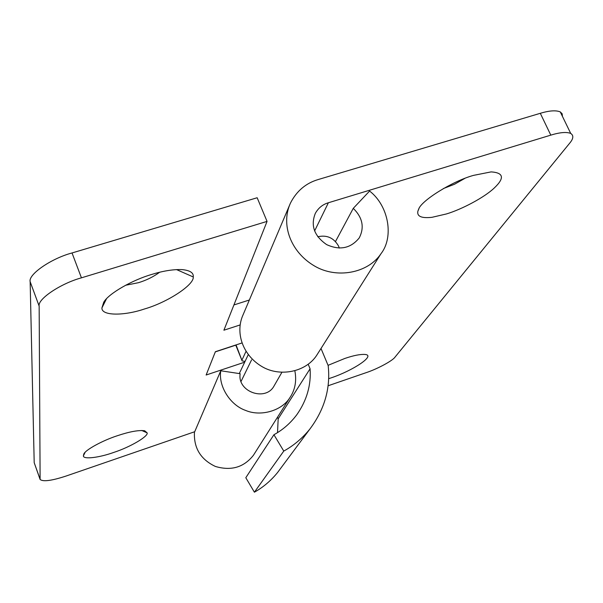 <?xml version="1.0" encoding="UTF-8"?>
<svg xmlns="http://www.w3.org/2000/svg" width="603" height="603" viewBox="0 0 603 603"><rect width="100%" height="100%" fill="white"/><g stroke="black" fill="none" stroke-linecap="round" stroke-linejoin="round"><path stroke-width="0.9" d="M317.751 236.775C326.916 234.703 333.874 237.846 338.615 246.182L339.285 248.089M464.853 178.382L454.526 184.247L443.416 188.535M418.648 209.203C421.052 200.807 452.303 181.164 473.528 175.375L491.121 171.893C503.686 172.714 504.741 178.073 494.279 187.985C484.36 197.483 461.694 209.392 446.416 213.952L431.989 217.314C421.489 218.452 416.786 216.402 417.879 211.163L418.648 209.203M328.062 365.335L344.878 358.438C353.569 355.476 360.247 354.149 364.905 354.451C376.302 355.137 353.132 370.544 331.251 377.825L328.627 378.692M308.231 364.325L310.078 368.78L278.179 418.829L277.516 432.615M283.772 451.082L254.398 492.199C263.164 487.292 270.875 480.749 277.531 472.571L309.814 429.132C302.352 438.291 293.676 445.609 283.772 451.082L273.928 434.725C282.882 429.826 290.548 423.11 296.925 414.578C306.844 400.302 311.231 385.031 310.078 368.78M309.814 429.132C324.52 409.558 330.64 388.385 328.175 365.614L321.015 348.481M273.928 434.725L245.805 477.727L254.398 492.199M277.523 417.201L278.179 418.829M236.052 344.916L242.105 360.873L245.059 361.385M242.067 359.848L246.001 351.398M317.789 353.577L316.432 355.717C305.322 372.3 279.626 377.079 262.109 366.662C242.64 355.288 234.891 332.539 243.145 314.653L290.473 203.053C280.591 224.369 290.427 251.948 314.54 266.013C336.24 278.903 367.702 273.536 380.96 253.757C394.174 236.941 388.618 205.698 369.594 191.045L353.275 208.344C362.614 217.593 364.604 227.452 359.23 237.921C350.705 248.391 339.843 250.622 326.645 244.614C314.201 235.969 310.439 225.537 315.346 213.334C318.376 207.952 322.718 204.425 328.379 202.759L550.803 135.132L540.303 113.304C549.325 110.583 555.981 110.123 560.27 111.909L562.147 113.771L562.426 116.349M328.047 385.784L366.096 372.677C377.041 369.134 392.719 360.73 395.04 357.089L569.752 143.099C573.468 138.667 573.785 135.441 570.709 133.414C566.481 131.786 559.848 132.358 550.803 135.132M540.303 113.304L318.346 179.498C305.932 183.131 296.638 190.985 290.473 203.053M335.517 241.479L353.275 208.344M159.659 272.247C153.524 276.754 146.476 280.229 138.532 282.679L125.53 285.279M106.467 298.832L101.922 307.922L103.724 302.269C108.502 293.525 132.743 279.852 151.73 274.44C163.127 270.898 173.265 269.277 182.136 269.601C190.088 270.4 193.797 272.858 193.246 276.958C194.37 284.782 167.317 302.48 144.336 309.022C124.052 315.957 101.304 315.957 101.922 307.922M85.083 452.386L83.395 455.853L83.779 454.097C85.257 449.913 102.842 440.401 117.246 435.765C129.509 431.65 138.652 429.984 144.682 430.761L147.147 432.871C148.564 436.308 129.999 447.192 113.688 452.446C99.337 457.632 83.139 459.682 83.395 455.853M241.976 342.971L215.377 351.715L206.136 375.013L244.69 362.169M267.054 221.399L81.435 277.832C60.519 283.531 37.228 299.314 39.157 306.128L30.15 281.669C28.092 274.508 51.157 258.483 72.028 252.959L257.164 197.746L267.054 221.399L223.901 330.21L240.145 324.934M233.926 304.945L249.356 300.008M215.309 351.881L235.773 345.157M273.966 386.116C265.486 401.786 237.077 391.784 240.167 373.709L220.766 370.77L194.437 432.359C193.729 448.112 200.709 459.478 215.384 466.451C231.168 471.101 243.846 467.385 253.411 455.295M294.867 370.875C296.789 380.968 295.101 389.953 289.794 397.807C281.85 410.628 260.895 416.975 245.504 410.379C230.105 405.035 218.241 386.101 220.766 370.77M39.157 306.128L40.115 479.483C43.062 481.887 51.685 480.749 65.991 476.069L194.716 431.725M40.039 479.272L34.198 462.689L40.002 478.955M30.15 281.669L34.198 462.689M314.6 230.964L328.379 202.759M176.528 269.586L193.246 276.958M141.758 430.474L147.147 432.871M72.028 252.959L81.435 277.832M251.579 359.87L241.049 381.443M281.91 372.3L273.973 386.101M239.278 373.574L248.255 354.662M417.879 211.163L419.002 208.548M241.931 360.443L235.72 345.029M560.27 111.909L570.709 133.414M316.432 355.717L380.96 253.757M289.809 397.784L253.426 455.273"/></g></svg>
